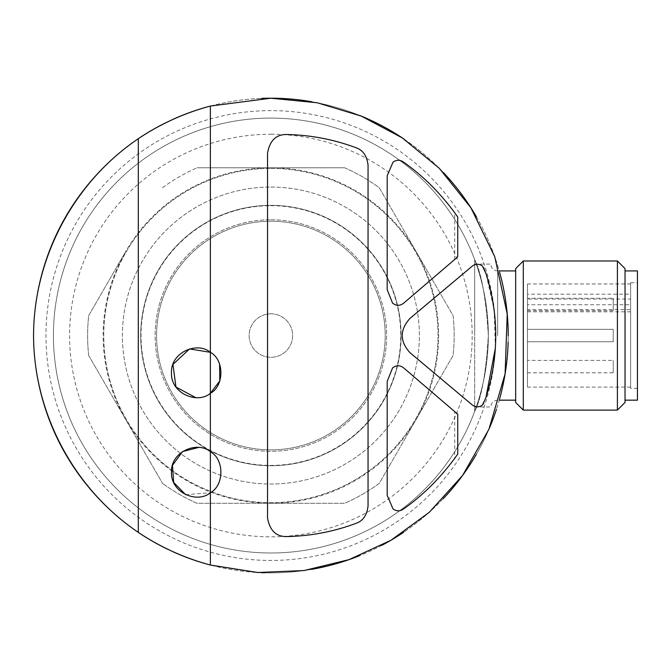 <?xml version="1.0" encoding="UTF-8"?>
<svg xmlns="http://www.w3.org/2000/svg" width="671" height="671" viewBox="0 0 671 671"><rect width="100%" height="100%" fill="white"/><g stroke="black" fill="none" stroke-linecap="round" stroke-linejoin="round"><path stroke-width="0.5" stroke-dasharray="3.35 2.52" d="M527.481 298.26L527.481 310.69L527.481 298.26L613.219 298.26L613.219 310.69L613.219 298.26M527.481 329.327L527.481 341.757L527.481 329.327L613.219 329.327L613.219 341.757L613.219 329.327L613.219 341.757L613.219 329.327L527.481 329.327L527.481 341.757L527.481 329.327M527.481 360.394L527.481 372.816L527.481 360.394L613.219 360.394L613.219 372.816L613.219 360.394M270.883 118.088A217.454 217.454 0 0 1 459.207 444.269A217.454 217.454 0 0 1 82.567 444.269A217.454 217.454 0 0 1 270.883 118.088A217.454 217.454 0 0 1 399.799 510.656A217.454 217.454 0 0 1 64.282 403.38A217.454 217.454 0 0 1 270.883 118.088A217.454 217.454 0 0 1 399.799 510.656A217.454 217.454 0 0 1 64.282 403.38A217.454 217.454 0 0 1 270.883 118.088M474.674 411.424C481.484 398.037 486.039 372.833 488.337 335.794C486.123 298.62 481.568 273.24 474.674 259.66C481.484 273.047 486.039 298.251 488.337 335.282C486.123 372.464 481.568 397.844 474.674 411.424L474.674 259.66L474.674 411.424M88.689 355.471A183.284 183.284 0 0 1 88.689 315.613L125.611 251.667A167.75 167.75 0 0 1 416.163 251.667A167.75 167.75 0 0 1 270.883 503.292A167.75 167.75 0 0 1 125.611 251.667L88.689 315.613A183.284 183.284 0 0 0 88.689 355.471L162.533 483.363L88.689 355.471M344.726 167.792A183.284 183.284 0 0 1 379.241 187.721L453.084 315.613A183.284 183.284 0 0 1 453.084 355.471L379.241 483.363A183.284 183.284 0 0 1 344.726 503.292L197.048 503.292A183.284 183.284 0 0 1 162.533 483.363A183.284 183.284 0 0 0 197.048 503.292L344.726 503.292A183.284 183.284 0 0 0 379.241 483.363L453.084 355.471A183.284 183.284 0 0 0 453.084 315.613L379.241 187.721A183.284 183.284 0 0 0 344.726 167.792L197.048 167.792L344.726 167.792M392.56 303.107C396.251 306.01 399.941 306.043 403.64 303.191L457.739 256.876M457.739 414.208L403.64 367.893M483.632 267.612L482.365 265.959C478.901 263.586 475.479 263.695 472.082 266.286L409.973 318.406C399.673 329.805 399.673 341.229 409.973 352.678L472.082 404.789M403.187 509.18C422.42 495.726 439.597 478.775 454.72 458.327L454.72 411.625M387.192 495.341L387.192 381.388L392.56 367.968M286.542 536.574C276.091 536.657 269.759 530.451 267.528 517.937L267.528 153.139C269.759 140.625 276.091 134.418 286.542 134.51M355.907 523.397C362.919 521.032 366.97 515.211 368.052 505.926L368.052 165.158C366.97 155.882 362.927 150.052 355.907 147.687M185.624 494.653L210.367 492.732C224.324 485.359 224.416 459.19 210.367 451.717M454.72 259.459L454.72 212.749C439.597 192.309 422.42 175.357 403.187 161.896C399.757 159.631 396.36 159.732 392.996 162.197L387.192 175.743L387.192 289.687M495.408 347.888L494.116 309.767L485.905 273.407M483.632 403.472L485.905 397.668M311.805 101.757A237.333 237.333 0 0 1 359.547 115.387A237.333 237.333 0 0 0 311.805 101.757M403.934 139.006A237.333 237.333 0 0 1 443.397 172.539A237.333 237.333 0 0 0 403.934 139.006M476.435 216.884A237.333 237.333 0 0 1 499.601 272.174A237.333 237.333 0 0 0 476.435 216.884M508.224 335.651A237.333 237.333 0 0 1 508.132 342.151A237.333 237.333 0 0 0 508.224 335.651M499.534 399.17A237.333 237.333 0 0 1 496.448 409.36A237.333 237.333 0 0 0 499.534 399.17M489.377 428.215A237.333 237.333 0 0 1 476.309 454.401A237.333 237.333 0 0 0 489.377 428.215M443.254 498.687A237.333 237.333 0 0 1 403.732 532.212A237.333 237.333 0 0 0 443.254 498.687M381.984 545.263A237.333 237.333 0 0 1 359.329 555.781A237.333 237.333 0 0 0 381.984 545.263M311.369 569.394A237.333 237.333 0 0 1 264.701 572.791A237.333 237.333 0 0 0 311.369 569.394M261.455 572.69A237.333 237.333 0 0 1 210.367 565.032A237.333 237.333 0 0 0 261.455 572.69M172.95 551.73A237.333 237.333 0 0 1 168.06 549.448A237.333 237.333 0 0 0 172.95 551.73M138.31 532.397A237.333 237.333 0 0 1 138.31 138.687A237.333 237.333 0 0 0 138.31 532.397M165.066 123.103A237.333 237.333 0 0 1 172.875 119.388A237.333 237.333 0 0 0 165.066 123.103M210.367 106.052A237.333 237.333 0 0 1 261.556 98.385A237.333 237.333 0 0 0 210.367 106.052M162.533 187.721A183.284 183.284 0 0 1 197.048 167.792A183.284 183.284 0 0 0 162.533 187.721M270.883 168.413A167.129 167.129 0 0 1 415.626 419.107A167.129 167.129 0 0 1 126.148 419.107A167.129 167.129 0 0 1 270.883 168.413A167.129 167.129 0 0 1 415.626 419.107A167.129 167.129 0 0 1 126.148 419.107A167.129 167.129 0 0 1 270.883 168.413M270.883 187.05A148.492 148.492 0 0 1 399.48 409.788A148.492 148.492 0 0 1 142.286 409.788A148.492 148.492 0 0 1 270.883 187.05A148.492 148.492 0 0 1 399.48 409.788A148.492 148.492 0 0 1 142.286 409.788A148.492 148.492 0 0 1 270.883 187.05M270.883 205.687A129.847 129.847 0 0 1 383.342 400.47A129.847 129.847 0 0 1 158.431 400.47A129.847 129.847 0 0 1 270.883 205.687M270.883 221.22A114.322 114.322 0 0 1 369.889 392.703A114.322 114.322 0 0 1 171.885 392.703A114.322 114.322 0 0 1 270.883 221.22A114.322 114.322 0 0 1 369.889 392.703A114.322 114.322 0 0 1 171.885 392.703A114.322 114.322 0 0 1 270.883 221.22M270.883 219.786A115.756 115.756 0 0 1 371.13 393.416A115.756 115.756 0 0 1 170.644 393.416A115.756 115.756 0 0 1 270.883 219.786A115.756 115.756 0 0 1 371.13 393.416A115.756 115.756 0 0 1 170.644 393.416A115.756 115.756 0 0 1 270.883 219.786M270.883 205.351A130.191 130.191 0 0 1 397.517 365.796A130.191 130.191 0 0 1 250.61 464.147A130.191 130.191 0 0 1 141.086 325.368A130.191 130.191 0 0 1 270.883 205.351A130.191 130.191 0 0 1 383.636 400.637A130.191 130.191 0 0 1 158.138 400.637A130.191 130.191 0 0 1 270.883 205.351M270.883 313.793A21.749 21.749 0 0 1 289.721 346.412A21.749 21.749 0 0 1 252.053 346.412A21.749 21.749 0 0 1 270.883 313.793A21.749 21.749 0 0 1 289.721 346.412A21.749 21.749 0 0 1 252.053 346.412A21.749 21.749 0 0 1 270.883 313.793M457.739 216.985A226.152 226.152 0 0 0 454.72 212.749M454.72 458.327A226.152 226.152 0 0 0 457.739 454.099M474.674 335.542L474.674 264.089L474.674 335.542M515.672 335.542L515.672 270.925L515.672 335.542M515.672 402.474L515.672 268.61M523.296 410.098L523.296 260.985M617.404 410.098L617.404 260.985M625.028 402.474L625.028 268.61M625.028 335.542L625.028 270.925L625.028 335.542M637.45 400.159L637.45 270.925M637.45 335.542L637.45 282.734L637.45 335.542M630.614 282.734L630.614 388.35L630.614 282.734L637.45 282.734M630.614 309.616L630.614 387.108L630.614 283.976L630.614 311.805L630.614 309.616L527.481 309.616L527.481 304.735L630.614 304.735M527.481 304.735L527.481 387.108L527.481 283.976L527.481 294.192L630.614 294.192M527.481 294.192L527.481 299.073L630.614 299.073M527.481 309.616L527.481 299.073M495.794 335.5A224.911 224.911 0 0 1 270.908 560.453A224.911 224.911 0 0 1 45.972 335.55A224.911 224.911 0 0 1 270.883 110.631A224.911 224.911 0 0 1 495.794 335.206M270.883 134.242A201.3 201.3 0 0 1 387.704 499.476A201.3 201.3 0 0 1 79.153 396.863A201.3 201.3 0 0 1 270.883 134.242M497.656 335.542L497.656 270.925L497.656 335.542M527.481 310.69L613.219 310.69M527.481 341.757L613.219 341.757L527.481 341.757M527.481 372.816L613.219 372.816M474.674 406.987L490.828 406.987C491.231 402.835 493.504 400.562 497.656 400.159L499.258 400.159M474.674 264.089L490.828 264.089C491.231 268.241 493.504 270.522 497.656 270.925L499.258 270.925M637.45 388.35L630.614 388.35M527.481 387.108L630.614 387.108M527.481 283.976L630.614 283.976M527.481 311.805L630.614 311.805"/><path stroke-width="1.01" d="M392.56 303.107C396.251 306.01 399.941 306.043 403.64 303.191L457.739 256.876L457.739 216.985C441.946 194.615 423.762 176.255 403.187 161.896C399.757 159.631 396.36 159.732 392.996 162.197L387.192 175.743L387.192 289.687L392.56 303.107L387.192 289.687M403.187 509.18C399.757 511.445 396.36 511.344 392.996 508.878L387.192 495.341L392.996 508.878C396.36 511.352 399.757 511.453 403.187 509.18C423.762 494.829 441.946 476.46 457.739 454.099L457.739 414.208L403.64 367.893C399.941 365.041 396.251 365.066 392.56 367.968C396.251 365.066 399.941 365.041 403.64 367.893M483.632 267.612L485.905 273.407L482.365 265.959C478.901 263.577 475.471 263.686 472.082 266.286L409.973 318.406C399.673 329.855 399.673 341.279 409.973 352.678L472.082 404.789C475.471 407.389 478.901 407.507 482.365 405.125L483.632 403.472M355.907 147.687C333.672 139.4 310.547 135.005 286.542 134.51C310.547 135.005 333.672 139.4 355.907 147.687C362.919 150.044 366.97 155.873 368.052 165.158L368.052 505.926C366.97 515.202 362.927 521.023 355.907 523.397C333.672 531.684 310.547 536.079 286.542 536.574C310.547 536.079 333.672 531.684 355.907 523.397M210.367 393.323L210.367 352.317C224.324 359.681 224.416 385.85 210.367 393.323C197.408 404.454 170.61 393.466 171.474 372.858C170.476 352.317 197.324 341.136 210.367 352.317L210.367 106.052L270.883 98.209L317.182 102.764L361.191 116.058L402.306 137.916L439.245 168.253L470.899 207.775L494.787 256.8L507.217 313.969L505.104 373.814L488.958 429.197L462.629 475.387L429.297 512.292L390.992 540.239L348.962 559.656L304.072 570.543L257.714 572.514L210.367 565.032L210.367 492.732C197.408 503.862 170.61 492.866 171.474 472.267C170.476 451.726 197.324 440.545 210.367 451.717L210.367 393.323L219.803 380.927L219.576 364.085M485.905 273.407C499.006 314.724 499.006 356.15 485.905 397.668L495.408 347.888M198.524 447.473L182.52 451.575L172.439 465.406L173.688 482.466L185.624 494.653M210.367 352.317L189.549 348.92L172.942 364.42L175.953 387.05L195.773 397.651M210.367 565.032A237.333 237.333 0 0 1 172.95 551.73A237.333 237.333 0 0 0 210.367 565.032C184.584 558.113 160.562 547.234 138.31 532.397L138.31 138.687C160.47 123.883 184.491 113.005 210.367 106.052A237.333 237.333 0 0 0 172.875 119.388A237.333 237.333 0 0 1 210.367 106.052M138.31 138.687A237.333 237.333 0 0 1 165.066 123.103A237.333 237.333 0 0 0 138.31 138.687C73.927 182.244 33.718 257.807 33.55 335.542C33.718 413.277 73.927 488.832 138.31 532.397A237.333 237.333 0 0 0 168.06 549.448A237.333 237.333 0 0 1 138.31 532.397M270.883 98.209A237.333 237.333 0 0 1 311.805 101.757A237.333 237.333 0 0 0 261.556 98.385A237.333 237.333 0 0 1 270.883 98.209M359.547 115.387A237.333 237.333 0 0 1 403.934 139.006A237.333 237.333 0 0 0 359.547 115.387M443.397 172.539A237.333 237.333 0 0 1 476.435 216.884A237.333 237.333 0 0 0 443.397 172.539M499.601 272.174A237.333 237.333 0 0 1 508.224 335.651A237.333 237.333 0 0 0 499.601 272.174M508.132 342.151A237.333 237.333 0 0 1 499.534 399.17A237.333 237.333 0 0 0 508.132 342.151M496.448 409.36A237.333 237.333 0 0 1 489.377 428.215A237.333 237.333 0 0 0 496.448 409.36M476.309 454.401A237.333 237.333 0 0 1 443.254 498.687A237.333 237.333 0 0 0 476.309 454.401M403.732 532.212A237.333 237.333 0 0 1 381.984 545.263A237.333 237.333 0 0 0 403.732 532.212M359.329 555.781A237.333 237.333 0 0 1 311.369 569.394A237.333 237.333 0 0 0 359.329 555.781M264.701 572.791A237.333 237.333 0 0 1 261.455 572.69A237.333 237.333 0 0 0 264.701 572.791M210.367 451.717C224.324 459.09 224.416 485.259 210.367 492.732L210.367 451.717M286.542 536.574C276.091 536.666 269.759 530.451 267.528 517.937L267.528 153.139C269.759 140.633 276.091 134.418 286.542 134.51M387.192 495.341L387.192 381.388L392.56 367.968M485.905 397.668L482.365 405.125C478.901 407.498 475.479 407.381 472.082 404.789M523.296 260.985L515.672 268.61L515.672 402.474L523.296 410.098L617.404 410.098L617.404 260.985L523.296 260.985L523.296 410.098M617.404 260.985L625.028 268.61L625.028 402.474L617.404 410.098M625.028 270.925L637.45 270.925L637.45 400.159L625.028 400.159M499.258 400.159L515.672 400.159M499.258 270.925L515.672 270.925"/></g></svg>
